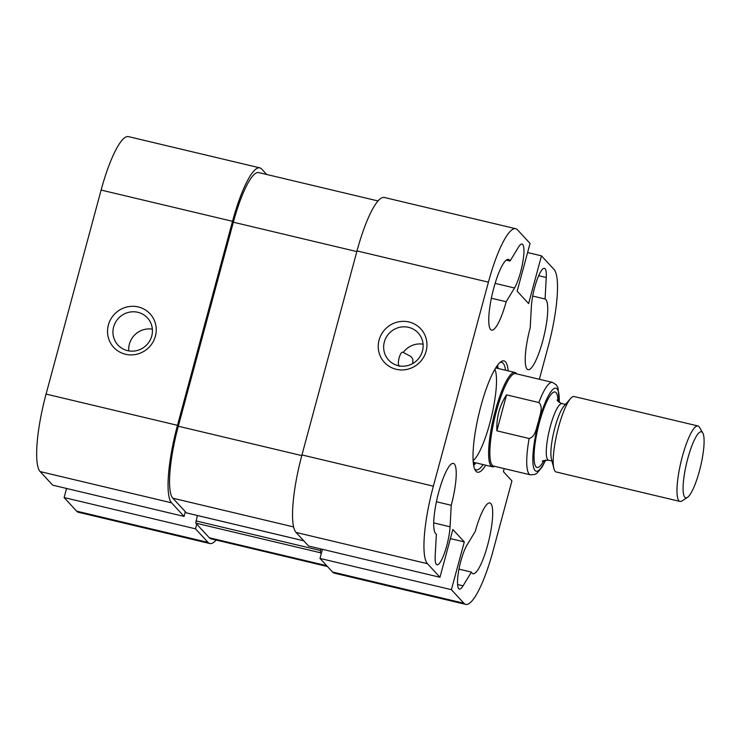 <?xml version="1.0" encoding="UTF-8"?>
<svg xmlns="http://www.w3.org/2000/svg" width="741" height="741" viewBox="0 0 741 741"><rect width="100%" height="100%" fill="white"/><g stroke="black" fill="none" stroke-linecap="round" stroke-linejoin="round"><path stroke-width="1.11" d="M332.514 572.006A67.885 14.348 103.4 0 0 334.33 573.136L465.728 604.387A67.885 14.348 -76.6 0 1 463.922 603.257L451.408 589.679L320.001 558.427L332.514 572.006L463.922 603.257M320.001 558.427L322.455 549.322M515.717 228.719L384.32 197.467A67.885 14.348 103.4 0 0 357.005 250.921L301.957 454.937A67.885 14.348 103.4 0 0 296.048 532.436L308.562 546.015L439.969 577.267L427.455 563.688A67.885 14.348 -76.6 0 1 433.365 486.179L488.412 282.164A67.885 14.348 -76.6 0 1 515.717 228.719A67.885 14.348 -76.6 0 1 517.533 229.849L530.047 243.428L517.162 291.185L528.592 303.597L541.486 255.84L553.999 269.418A67.885 14.348 -76.6 0 1 548.09 346.918L539.355 379.272M527.583 252.533L541.486 255.84M504.213 468.599L503.389 471.656L511.929 480.918L493.043 550.933A67.885 14.348 -76.6 0 1 465.728 604.387M439.969 577.267L452.853 529.509L464.292 541.921L451.408 589.679M451.241 505.288L450.065 526.786A24.24 5.122 -76.6 0 1 444.804 552.147A24.24 5.122 -76.6 0 1 437.023 564.781A24.24 5.122 -76.6 0 1 435.199 555.602L436.384 534.104A36.365 7.688 -76.6 0 1 437.588 496.581A36.365 7.688 -76.6 0 1 453.381 463.394A36.365 7.688 -76.6 0 1 451.241 505.288L436.43 501.759M471.387 572.08L463.06 585.835A24.24 5.122 -76.6 0 1 459.401 589.058A24.24 5.122 -76.6 0 1 458.623 571.107A24.24 5.122 -76.6 0 1 466.96 545.117L475.287 531.362A36.365 7.688 -76.6 0 1 489.847 502.963A36.365 7.688 -76.6 0 1 488.912 540.124A36.365 7.688 -76.6 0 1 473.017 573.729A36.365 7.688 -76.6 0 1 471.387 572.08L458.985 569.134M510.067 261.017L518.394 247.272A24.24 5.122 -76.6 0 1 522.053 244.039A24.24 5.122 -76.6 0 1 522.822 261.999A24.24 5.122 -76.6 0 1 514.495 287.99L506.168 301.735A36.365 7.688 -76.6 0 1 491.598 330.134A36.365 7.688 -76.6 0 1 492.533 292.982A36.365 7.688 -76.6 0 1 508.428 259.378A36.365 7.688 -76.6 0 1 510.067 261.017L506.223 260.11M546.256 277.505L545.07 299.003A36.365 7.688 -76.6 0 1 543.857 336.516A36.365 7.688 -76.6 0 1 528.074 369.713A36.365 7.688 -76.6 0 1 530.204 327.818L531.39 306.32A24.24 5.122 -76.6 0 1 536.641 280.959A24.24 5.122 -76.6 0 1 544.431 268.325A24.24 5.122 -76.6 0 1 546.256 277.505L538.67 275.698M508.187 370.861A57.214 12.088 103.4 0 0 505.492 361.84A57.214 12.088 103.4 0 0 501.101 361.599A57.214 12.088 103.4 0 0 478.964 413.756A57.214 12.088 103.4 0 0 475.259 470.294A57.214 12.088 103.4 0 0 485.753 465.209M499.971 362.488A55.279 11.68 -76.6 0 1 501.666 362.34A55.279 11.68 -76.6 0 1 503.139 363.257A55.279 11.68 -76.6 0 1 505.557 370.241M483.123 464.579A55.279 11.68 -76.6 0 1 476.093 469.887A55.279 11.68 -76.6 0 1 474.638 468.997M473.694 465.468A55.279 11.68 103.4 0 0 475.741 462.829M498.174 368.481A55.279 11.68 103.4 0 0 497.535 365.202M464.292 541.921L450.398 538.614M399.529 366.36C396.389 364.72 400.381 349.937 403.28 352.447L410.634 356.338L412.079 357.968L412.876 359.617L412.756 363.535M403.067 352.327L403.28 352.447A20.044 19.396 -42.7 0 1 423.074 344.204M408.569 327.346A20.044 19.396 -42.7 0 0 386.598 336.71A20.044 19.396 -42.7 0 0 388.655 360.098A20.044 19.396 -42.7 0 0 416.535 360.774A20.044 19.396 -42.7 0 0 418.137 332.922A20.044 19.396 -42.7 0 0 408.569 327.346M408.976 321.992A24.731 23.925 137.3 0 1 419.767 362.312A24.731 23.925 137.3 0 1 379.04 352.623A24.731 23.925 137.3 0 1 408.976 321.992M545.07 299.003L532.705 296.057M506.168 301.735L491.376 298.225M494.858 369.287A48.489 10.244 -76.6 0 1 491.468 416.729A48.489 10.244 -76.6 0 1 473.138 460.624M496.646 366.443A53.009 11.198 -76.6 0 1 497.128 368.231M474.694 462.579A53.009 11.198 -76.6 0 1 473.453 463.968M152.368 329.171A20.044 19.396 -42.7 0 0 128.786 350.901M127.517 350.641A20.044 19.396 -42.7 0 0 149.487 341.277A20.044 19.396 -42.7 0 0 147.422 317.889A20.044 19.396 -42.7 0 0 119.542 317.213A20.044 19.396 -42.7 0 0 117.949 345.056A20.044 19.396 -42.7 0 0 127.517 350.641M259.832 167.864L128.425 136.613A67.885 14.348 103.4 0 0 101.119 190.066L46.072 394.082A67.885 14.348 103.4 0 0 40.153 471.582L52.676 485.16L184.074 516.412L171.56 502.833A67.885 14.348 -76.6 0 1 177.47 425.325L232.517 221.309A67.885 14.348 -76.6 0 1 259.832 167.864A67.885 14.348 -76.6 0 1 261.638 168.994L266.695 174.478M76.629 511.151A67.885 14.348 103.4 0 0 78.435 512.281L209.842 543.533A67.885 14.348 -76.6 0 1 208.026 542.403L195.513 528.824L64.115 497.572L76.629 511.151L208.026 542.403M64.115 497.572L66.57 488.467M184.074 516.412L185.324 511.781M196.763 524.183L195.513 528.824M125.507 354.254A24.731 23.925 137.3 0 1 114.716 313.943A24.731 23.925 137.3 0 1 155.443 323.622A24.731 23.925 137.3 0 1 125.507 354.254M216.14 540.05A67.885 14.348 -76.6 0 1 209.842 543.533M321.251 553.796L320.26 552.712L320.844 548.942M197.393 515.504L195.772 523.109L209.277 537.771A63.031 13.319 103.4 0 0 210.963 538.818L327.457 566.522M378.012 200.95L258.711 172.579A63.031 13.319 103.4 0 0 233.35 222.217L178.303 426.223A63.031 13.319 103.4 0 0 172.81 498.193L186.436 512.883M680.006 501.435L556.232 471.998A38.791 8.197 -76.6 0 1 555.204 471.359A38.791 8.197 -76.6 0 1 553.898 468.544A38.791 8.197 -76.6 0 1 557.232 432.364A38.791 8.197 -76.6 0 1 570.542 398.565A38.791 8.197 -76.6 0 1 574.182 396.528L697.957 425.964A38.791 8.197 103.4 0 0 681.664 459.142A38.791 8.197 103.4 0 0 678.969 500.796A38.791 8.197 103.4 0 0 680.006 501.435A38.791 8.197 103.4 0 0 681.942 500.953L687.435 497.396A33.938 7.169 -76.6 0 1 684.832 497.257A33.938 7.169 -76.6 0 1 688.13 457.262A33.938 7.169 -76.6 0 1 702.764 432.92A33.938 7.169 -76.6 0 1 700.569 466.46A33.938 7.169 -76.6 0 1 687.435 497.396M553.898 468.544L551.406 458.707A29.094 6.15 -76.6 0 1 553.907 431.577A29.094 6.15 -76.6 0 1 563.882 406.225L570.542 398.565M702.764 432.92L699.467 427.27A38.791 8.197 103.4 0 0 697.957 425.964M559.418 402.465L558.001 387.849L556.334 384.885L552.434 382.384L515.551 373.612A47.517 10.041 103.4 0 0 495.59 414.256A47.517 10.041 103.4 0 0 492.293 465.283A47.517 10.041 103.4 0 0 493.562 466.07L530.445 474.842L535.011 474.379L536.919 473.258L542.023 467.173L545.719 460.05M529.13 438.505L496.859 430.827C496.387 417.211 499.629 405.225 506.557 394.86L538.837 402.539C543.783 407.152 539.485 415.655 538.503 421.592C536.354 427.261 535.826 436.653 529.13 438.505A47.517 10.041 103.4 0 0 529.185 474.055A47.517 10.041 103.4 0 0 530.445 474.842M496.859 430.827L506.557 394.86M516.616 373.862A48.489 10.244 103.4 0 0 514.856 372.454A48.489 10.244 103.4 0 0 494.479 413.923A48.489 10.244 103.4 0 0 491.126 465.987A48.489 10.244 103.4 0 0 492.413 466.793A48.489 10.244 103.4 0 0 494.627 466.321M296.048 532.436L427.455 563.688M514.495 287.99L495.118 283.377M463.06 585.835L457.586 584.529M433.726 522.896L450.065 526.786M301.957 454.937L433.365 486.179M357.005 250.921L488.412 282.164M171.56 502.833L40.153 471.582M232.517 221.309L101.119 190.066M177.47 425.325L46.072 394.082M326.698 565.689L209.277 537.771M320.26 552.712L195.772 523.109M320.427 550.498L195.939 520.895M303.736 540.782L186.324 512.855M293.631 526.925L172.81 498.193M301.782 455.595L178.303 426.223M356.829 251.579L233.35 222.217M552.434 382.384A47.517 10.041 103.4 0 0 538.837 402.539M542.514 461.356C541.606 460.93 543.616 460.541 548.544 460.207A29.094 6.15 -76.6 0 1 547.766 459.726A29.094 6.15 -76.6 0 1 549.785 428.483A29.094 6.15 -76.6 0 1 562.002 403.604C558.695 402.057 557.075 400.816 557.139 399.862M558.038 401.252A38.791 8.197 103.4 0 0 542.255 413.108A38.791 8.197 103.4 0 0 536.039 466.802A38.791 8.197 103.4 0 0 543.94 460.513M545.487 460.087A42.672 9.012 -76.6 0 1 535.039 470.516A42.672 9.012 -76.6 0 1 542.718 409.004A42.672 9.012 -76.6 0 1 559.223 402.326M186.371 512.892L303.754 540.8M548.544 460.207L551.989 461.022M562.002 403.604L565.457 404.419M514.856 372.454L495.701 367.897M492.413 466.793L473.258 462.236"/></g></svg>
